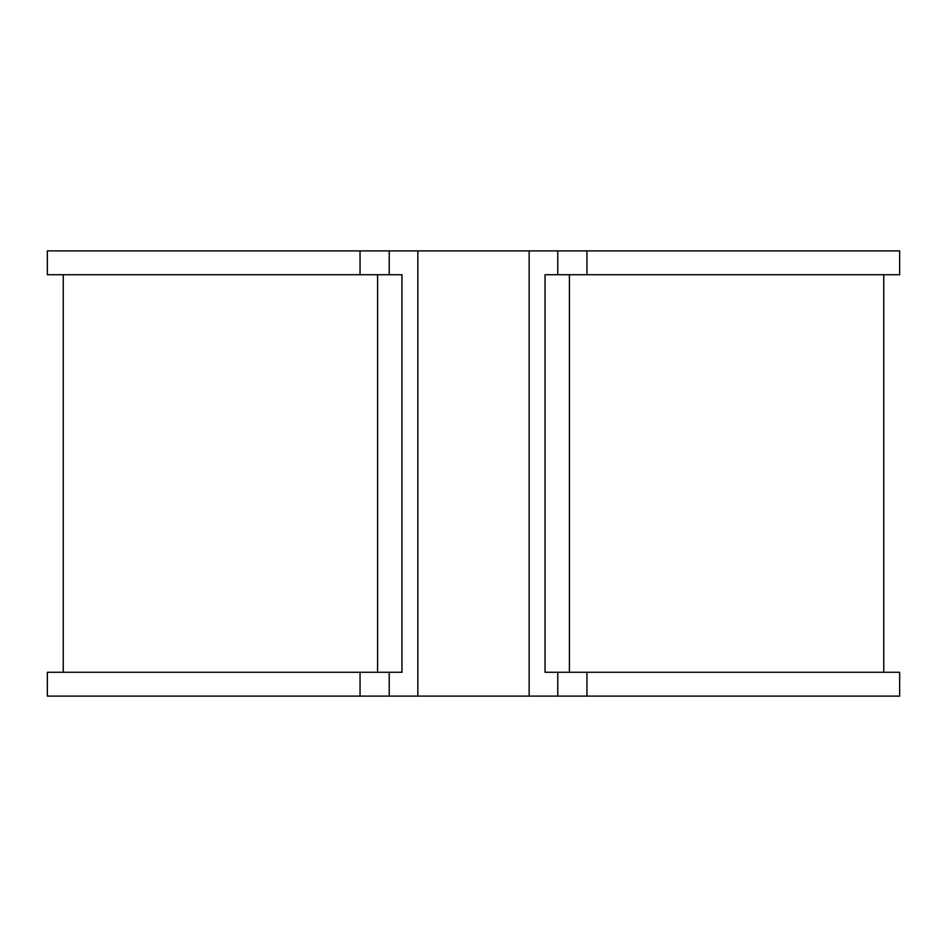 <?xml version="1.0" encoding="UTF-8"?>
<svg xmlns="http://www.w3.org/2000/svg" width="947" height="947" viewBox="0 0 947 947"><rect width="100%" height="100%" fill="white"/><g stroke="black" fill="none" stroke-linecap="round" stroke-linejoin="round"><path stroke-width="1.42" d="M557.771 250.884L557.771 274.737L899.65 274.737L899.65 250.884L529.148 250.884L529.148 696.116L389.229 696.116L389.229 672.263L401.942 672.263L401.942 274.737L389.229 274.737L389.229 250.884L417.852 250.884L417.852 696.116M557.771 672.263L899.65 672.263L899.65 696.116L557.771 696.116L557.771 672.263L545.058 672.263L545.058 274.737L557.771 274.737M360.049 696.116L360.049 672.263L47.35 672.263L47.35 696.116L389.229 696.116M360.049 672.263L389.229 672.263M529.148 250.884L417.852 250.884M389.229 250.884L47.35 250.884L47.35 274.737L389.229 274.737M557.771 696.116L529.148 696.116M586.951 696.116L586.951 672.263M586.951 250.884L586.951 274.737M360.049 250.884L360.049 274.737M569.419 274.737L569.419 672.263M377.581 274.737L377.581 672.263M883.752 672.263L883.752 274.737M63.248 672.263L63.248 274.737"/></g></svg>
